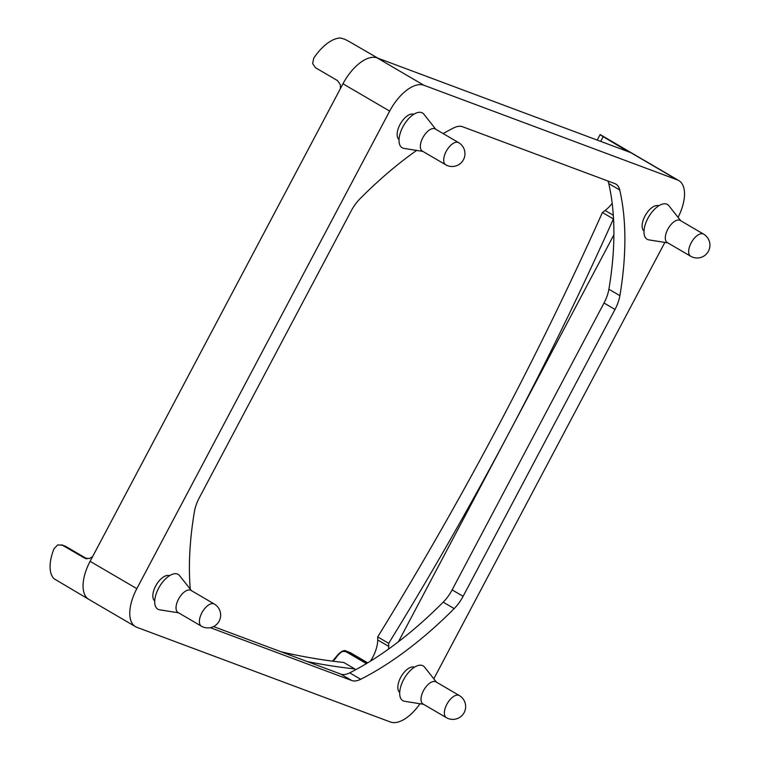 <?xml version="1.0" encoding="UTF-8"?>
<svg xmlns="http://www.w3.org/2000/svg" width="760" height="760" viewBox="0 0 760 760"><rect width="100%" height="100%" fill="white"/><g stroke="black" fill="none" stroke-linecap="round" stroke-linejoin="round"><path stroke-width="1.14" d="M613.899 234.802L508.478 433.903A1834.469 906.119 120.3 0 0 613.406 218.937L602.414 212.505A1834.469 906.119 -59.7 0 1 497.486 427.481A1834.469 906.119 -59.7 0 1 377.71 636.908L388.702 643.34L388.702 646.37A25.631 12.654 -59.7 0 1 388.55 649.059M644.005 231.03A14.649 7.229 -59.7 0 1 644.936 216.096A14.649 7.229 -59.7 0 1 658.758 205.808M154.717 600.951A14.649 7.229 -59.7 0 1 155.657 586.017A14.649 7.229 -59.7 0 1 169.47 575.728M399.693 692.436A14.649 7.229 -59.7 0 1 400.634 677.511A14.649 7.229 -59.7 0 1 414.456 667.213M399.019 139.545A14.649 7.229 -59.7 0 1 399.959 124.611A14.649 7.229 -59.7 0 1 413.782 114.313M680.76 220.761L668.895 205.761A20.14 9.947 120.3 0 0 647.862 218.357A20.14 9.947 120.3 0 0 648.926 239.894L667.822 242.886M690.659 256.243L667.299 242.582A12.816 6.327 -59.7 0 1 667.774 229.282A12.816 6.327 -59.7 0 1 679.753 220.229A12.816 6.327 -59.7 0 1 680.238 220.457L703.598 234.118A12.816 6.327 120.3 0 0 703.105 233.89A12.816 6.327 120.3 0 0 691.391 242.459A12.816 6.327 120.3 0 0 690.659 256.243A12.816 12.816 0 0 0 708.7 250.677A12.816 12.816 0 0 0 703.598 234.118M191.482 590.681L179.616 575.681A20.14 9.947 120.3 0 0 158.583 588.278A20.14 9.947 120.3 0 0 159.648 609.814L178.543 612.807M201.381 626.164L178.02 612.494A12.816 6.327 -59.7 0 1 178.495 599.193A12.816 6.327 -59.7 0 1 190.465 590.14A12.816 6.327 -59.7 0 1 190.959 590.378L214.32 604.038A12.816 6.327 120.3 0 0 213.826 603.801A12.816 6.327 120.3 0 0 202.112 612.38A12.816 6.327 120.3 0 0 201.381 626.164A12.816 12.816 0 0 0 219.421 620.597A12.816 12.816 0 0 0 214.32 604.038M436.458 682.167L424.593 667.166A20.14 9.947 120.3 0 0 403.56 679.763A20.14 9.947 120.3 0 0 404.624 701.299L423.519 704.292M446.358 717.649L422.997 703.988A12.816 6.327 -59.7 0 1 423.472 690.688A12.816 6.327 -59.7 0 1 435.936 681.862L459.296 695.524A12.816 6.327 120.3 0 0 446.832 704.349A12.816 6.327 120.3 0 0 446.358 717.649A12.816 12.816 0 0 0 464.151 712.586A12.816 12.816 0 0 0 459.296 695.524M435.784 129.276L423.918 114.266A20.14 9.947 120.3 0 0 402.885 126.863A20.14 9.947 120.3 0 0 403.949 148.399L422.845 151.392M445.683 164.749L422.322 151.088A12.816 6.327 -59.7 0 1 422.798 137.788A12.816 6.327 -59.7 0 1 435.262 128.972L458.622 142.633A12.816 6.327 120.3 0 0 446.158 151.449A12.816 6.327 120.3 0 0 445.683 164.749A12.816 12.816 0 0 0 463.476 159.685A12.816 12.816 0 0 0 458.622 142.633M370.471 661.133A25.631 12.654 120.3 0 0 372.77 657.219A25.631 12.654 120.3 0 0 377.71 639.939L377.71 636.908M628.188 151.658L600.827 135.242M630.714 152.599A36.613 18.088 120.3 0 0 630.61 152.56L630.714 152.599A36.613 18.088 -59.7 0 1 632.12 153.263A36.613 18.088 120.3 0 0 630.714 152.599L677.426 179.93A36.613 18.088 -59.7 0 1 678.832 180.595A36.613 18.088 -59.7 0 1 678.1 217.388M602.414 212.505L605.102 210.472A25.631 12.654 120.3 0 0 612.189 203.357M332.984 661.219A29.288 14.469 120.3 0 0 338.323 654.702L342.418 651.178L347.349 651.586L350.445 652.736L346.503 651.178L367.156 663.167M632.216 153.32A36.613 18.088 120.3 0 0 632.12 153.263L600.134 134.558L597.179 140.077M340.413 88.587L340.375 84.74L337.459 80.57L315.476 67.706L312.626 63.555L313.747 58.168A36.613 18.088 120.3 0 1 340.423 38L344.774 39.254L349.695 41.838L377.91 58.188M377.283 57.959A36.613 18.088 120.3 0 0 342.959 83.78A36.613 18.088 120.3 0 0 342.845 83.989L342.959 83.78A36.613 18.088 -59.7 0 1 377.169 57.912L630.61 152.56M88.853 599.383A36.613 18.088 120.3 0 1 88.758 599.327A36.613 18.088 -59.7 0 1 90.107 561.327L90.221 561.117A36.613 18.088 120.3 0 0 88.758 599.327L54.102 578.769A36.613 18.088 120.3 0 1 54.064 548.615L57.779 544.882L62.634 545.253L65.721 546.402L87.001 558.847L65.778 546.44M86.374 558.771L85.471 558.514M64.876 546.003L61.779 544.844L84.616 558.106L89.528 558.505L92.691 556.462M338.323 654.702C340.746 651.577 343.529 650.702 346.674 652.08L366.396 663.622M90.221 561.117L342.845 83.989M354.825 670.178L354.825 668.942L343.834 662.511A1834.469 906.119 -59.7 0 1 280.972 651.747M307.106 661.514A1834.469 906.119 120.3 0 0 354.825 668.942M367.697 662.834L350.445 652.736M419.995 703.731A36.613 18.088 -59.7 0 1 390.412 722L136.866 627.313A36.613 18.088 -59.7 0 1 135.47 626.649A36.613 18.088 -59.7 0 1 136.819 588.649L389.671 111.112A36.613 18.088 -59.7 0 1 423.88 85.243L677.426 179.93M388.702 643.34A1834.469 906.119 120.3 0 0 508.478 433.903L398.44 641.744M443.137 133.57A329.498 162.754 -59.7 0 1 453.606 127.955A27.455 13.566 -59.7 0 1 462.545 126.73L614.85 183.607A27.455 13.566 -59.7 0 1 615.904 184.11A27.455 13.566 -59.7 0 1 619.751 190.009A329.498 162.754 -59.7 0 1 619.885 295.659A27.455 13.566 -59.7 0 1 615.001 309.453L463.115 596.315A27.455 13.566 -59.7 0 1 454.185 608.598A329.498 162.754 -59.7 0 1 360.696 679.278A27.455 13.566 -59.7 0 1 351.756 680.514L210.292 627.674M213.55 626.572L340.765 674.082A27.455 13.566 120.3 0 0 349.704 672.856A329.498 162.754 120.3 0 0 443.194 602.167A27.455 13.566 120.3 0 0 452.124 589.883L604.01 303.022A27.455 13.566 120.3 0 0 608.893 289.227A329.498 162.754 120.3 0 0 608.76 183.578A27.455 13.566 120.3 0 0 607.876 181.004M190.266 589.142A329.498 162.754 -59.7 0 1 194.417 511.584A27.455 13.566 -59.7 0 1 199.291 497.791L351.177 210.928A27.455 13.566 -59.7 0 1 360.107 198.645A329.498 162.754 -59.7 0 1 416.632 150.413M664.857 242.411L433.798 678.813M605.102 210.472L613.32 215.28M346.674 652.08L347.349 651.586M625.223 149.387L624.711 150.357M600.666 141.379L603.24 136.534M377.71 639.939L388.702 646.37M619.751 190.009L608.76 183.578M619.885 295.659L608.893 289.227M351.756 680.514L340.765 674.082M360.696 679.278L349.704 672.856M454.185 608.598L443.194 602.167M463.115 596.315L452.124 589.883M615.001 309.453L604.01 303.022M90.107 561.327L136.819 588.649M342.959 83.78L389.671 111.112M377.169 57.912L423.88 85.243M346.503 651.178C344.498 649.781 341.658 650.911 337.972 654.569L332.566 661.162M88.758 599.327L135.47 626.649M632.12 153.263L678.832 180.595"/></g></svg>

